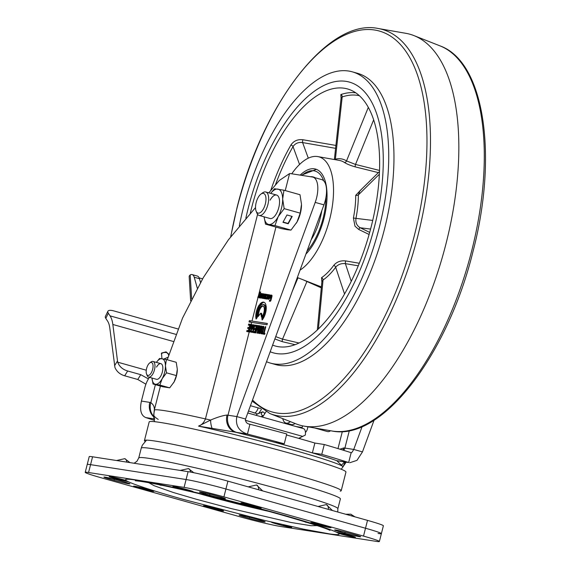 <?xml version="1.0" encoding="UTF-8"?>
<svg xmlns="http://www.w3.org/2000/svg" width="570" height="570" viewBox="0 0 570 570"><rect width="100%" height="100%" fill="white"/><g stroke="black" fill="none" stroke-linecap="round" stroke-linejoin="round"><path stroke-width="0.85" d="M345.306 462.078L343.104 466.759A97.655 4.717 -165.7 0 0 292.353 449.794A97.655 4.717 -165.7 0 0 198.538 426.125L235.474 432.203A14.214 12.397 -80.6 0 1 227.031 415.053C222.906 415.501 217.434 417.169 210.608 420.061L198.538 426.125C201.68 425.006 203.982 422.598 205.442 418.914A99.501 4.802 -165.7 0 0 154.263 410.215L153.672 416.577L154.028 418.751L153.665 416.421M259.956 293.372L260.69 292.004L260.305 291.947A1.005 0.449 -74.3 0 0 259.692 292.581L257.733 297.576A50.766 2.451 -165.7 0 0 257.961 297.611L259.272 295.032L258.972 297.825L259.557 297.918L259.956 293.372M257.455 311.498A7.973 3.591 105.7 0 1 259.614 306.582L259.293 304.907A10.246 4.617 -74.3 0 0 256.436 311.334A10.246 4.617 -74.3 0 0 256.094 319.029L257.22 317.576A7.973 3.591 105.7 0 1 257.455 311.498M259.528 306.118A10.246 4.617 -74.3 0 0 257.305 311.583A10.246 4.617 -74.3 0 0 256.764 318.167M263.917 312.502A6.455 2.907 -74.3 0 0 262.77 305.841A6.455 2.907 -74.3 0 0 258.139 311.605A6.455 2.907 -74.3 0 0 257.996 316.706L260.746 313.151L261.544 317.262A6.455 2.907 -74.3 0 0 263.917 312.502M263.19 306.04A6.455 2.907 -74.3 0 0 259.008 311.847A6.455 2.907 -74.3 0 0 258.652 315.865M154.356 410.521A50.766 2.451 -165.7 0 1 154.406 410.678L153.779 414.169A14.214 13.701 -179.2 0 0 154.698 419.199L154.028 418.751A97.655 4.717 -165.7 0 0 153.964 418.964L154.655 421.686M153.658 416.193L154.028 418.751M255.524 207.551L228.428 239.799L203.298 277.633L182.542 318.081L167.259 359.77M250.009 328.805L250.843 328.933L251.27 325.555L251.812 326.403L250.836 330.251L250.308 330.928L249.503 330.807L249.218 331.918L250.123 332.061A1.746 0.784 -74.3 0 0 251.334 330.486L252.375 326.425A1.746 0.784 -74.3 0 0 252.061 324.622A1.746 0.784 -74.3 0 0 252.026 324.608L251.114 324.472A50.766 2.451 14.3 0 1 250.992 324.451L249.888 328.783A50.766 2.451 -165.7 0 0 250.009 328.805L227.986 415.209A14.214 12.668 98.8 0 0 236.692 432.402L235.474 432.203C273.778 441.572 320.739 454.774 336.77 460.674L343.104 466.759L345.064 462.042M154.256 410.813C154.734 407.343 153.587 404.615 150.815 402.627A14.214 12.683 108.2 0 0 153.658 416.357M154.256 420.297A142.144 6.861 14.3 0 1 145.799 417.589L153.943 418.857M251.983 321.067A50.766 2.451 14.3 0 1 249.368 320.632L249.026 321.95A50.766 2.451 -165.7 0 0 251.648 322.392L267.017 324.786L267.358 323.461L251.983 321.067L257.961 297.611M268.812 192.852L279.314 180.462L289.574 173.586A20.306 9.156 105.7 0 1 290.615 173.622L312.453 177.021A20.306 9.156 105.7 0 1 312.937 177.127A20.306 9.156 105.7 0 1 315.203 202.4L236.835 416.584L227.986 415.209A50.766 2.451 14.3 0 1 227.031 415.053M246.988 330.436L246.71 331.519A50.766 2.451 -165.7 0 0 248.648 331.847L250.551 324.387A50.766 2.451 14.3 0 1 248.627 324.059L248.356 325.135A50.766 2.451 -165.7 0 0 249.724 325.363L249.161 327.572A50.766 2.451 14.3 0 1 247.943 327.365L247.665 328.463A50.766 2.451 -165.7 0 0 248.855 328.662L248.342 330.671A50.766 2.451 14.3 0 1 246.988 330.436L248.078 330.743L247.829 331.712M212.154 428.633A14.214 7.688 -99 0 1 210.608 420.061A50.766 2.451 -165.7 0 1 205.442 418.914L257.59 214.313M284.259 443.795L286.76 433.97A142.144 6.861 -165.7 0 0 249.952 424.244L247.444 434.076A142.144 6.861 14.3 0 1 284.259 443.795L274.847 442.334A101.531 4.902 14.3 0 1 312.367 452.879L321.772 454.34A142.144 6.861 14.3 0 1 348.648 462.519L351.156 452.694A142.144 6.861 -165.7 0 0 324.28 444.514L321.772 454.34M344.344 461.928A14.214 13.309 -167.3 0 1 341.508 464.985M339.214 461.13L338.231 460.98A14.214 12.918 -81.7 0 1 336.77 460.674L337.896 460.845A14.214 12.668 98.8 0 0 339.214 461.13L348.648 462.519L337.896 460.845M155.389 384.672L150.815 402.627L149.789 402.377A14.214 12.668 98.8 0 0 153.679 416.848M149.483 377.333A16.245 7.324 -74.3 0 0 144.823 387.707L141.417 401.073C139.529 410.037 140.989 415.544 145.799 417.589M249.368 320.632L267.33 323.568M257.483 330.002L258.31 327.786L257.049 333.129L257.576 333.208L259.3 325.727L258.63 325.62L257.882 327.6L258.16 325.577L257.433 325.463L255.367 332.852L255.902 332.93L257.362 327.572L257.049 329.937L257.483 330.002M266.133 294.27L265.299 297.554L265.834 294.22L265.442 294.163L264.366 297.747L265.143 294.113L264.687 294.042L263.803 297.519A1.005 0.449 -74.3 0 0 263.981 298.559A1.005 0.449 -74.3 0 0 264.003 298.559L265.435 298.837L266.582 294.334L266.133 294.27L266.568 294.391M259.899 304.123L260.219 305.805A7.973 3.591 105.7 0 1 263.183 304.38A7.973 3.591 105.7 0 1 264.822 306.475L265.941 305.021A10.246 4.617 -74.3 0 0 263.796 302.185A10.246 4.617 -74.3 0 0 259.899 304.123L260.768 304.373L260.918 305.121M263.418 329.902L263.832 328.299A1.895 0.855 -74.3 0 0 263.49 326.339A1.895 0.855 -74.3 0 0 263.447 326.332L263.126 326.282A1.895 0.855 -74.3 0 0 261.808 327.985L261.402 329.588L261.972 329.674L262.371 328.12L263.148 327.479L262.891 329.816L263.418 329.902M258.837 330.222L258.395 331.94A1.368 0.613 -74.3 0 0 258.637 333.35A1.368 0.613 -74.3 0 0 258.673 333.357L259.863 333.543L261.758 326.097L261.217 326.012L260.447 329.033L260.276 325.897L259.671 325.805L259.435 329.125A1.368 0.613 -74.3 0 0 258.837 330.222L259.357 330.372M251.37 332.253L252.275 332.395A1.746 0.784 -74.3 0 0 253.486 330.828L254.526 326.76A1.746 0.784 -74.3 0 0 254.213 324.957A1.746 0.784 -74.3 0 0 254.177 324.943L253.151 324.786L252.047 329.118L252.994 329.268L253.422 325.89L253.964 326.738L252.987 330.586L252.46 331.263L251.655 331.142L251.37 332.253M269.339 301.138L270.151 301.266A1.254 0.563 -74.3 0 0 271.021 300.141L271.954 296.478A1.254 0.563 -74.3 0 0 271.733 295.182A1.254 0.563 -74.3 0 0 271.705 295.174L270.793 295.032L269.945 298.374L270.743 298.495L271.007 296.072L271.391 296.557L270.55 299.856L269.596 300.126L269.339 301.138M260.932 293.429L260.098 296.678A1.254 0.563 -74.3 0 0 260.326 297.975A1.254 0.563 -74.3 0 0 260.355 297.982L261.388 298.139L262.514 293.728L261.979 293.65L260.925 297.02L261.438 293.507L260.932 293.429L261.423 293.571M267.33 295.538L266.817 297.547L266.062 297.846L265.805 298.865L267.216 299.079L268.349 294.633L267.166 294.448L266.903 295.474L267.8 295.673M268.669 295.716L269.411 295.837L269.368 296.714L268.385 296.564L268.028 297.939A1.254 0.563 -74.3 0 0 268.249 299.229A1.254 0.563 -74.3 0 0 268.285 299.236L268.598 299.286A1.254 0.563 -74.3 0 0 269.467 298.16L269.973 296.179A1.254 0.563 -74.3 0 0 269.745 294.882A1.254 0.563 -74.3 0 0 269.717 294.875L268.912 294.754L268.669 295.716M261.217 333.778L261.537 333.828A1.895 0.855 -74.3 0 0 262.856 332.125L263.262 330.522L262.727 330.443L261.808 332.68L261.416 331.854L261.815 330.301L261.245 330.208L260.832 331.811A1.895 0.855 -74.3 0 0 261.167 333.771A1.895 0.855 -74.3 0 0 261.217 333.778M266.126 305.905L265 307.358A7.973 3.591 105.7 0 1 261.829 318.302L262.15 319.984A10.246 4.617 -74.3 0 0 266.126 305.905M262.834 294.776L262.25 297.055A1.254 0.563 -74.3 0 0 262.471 298.352L263.247 298.473L263.511 297.454L262.692 297.105L263.255 296.906A1.568 0.705 -74.3 0 0 264.159 295.517A1.568 0.705 -74.3 0 0 264.01 293.956L262.834 293.764L262.585 294.733L263.226 294.882L262.991 295.823L263.967 296.087M254.783 331.676L253.593 331.491L253.315 332.581L255.046 332.844L256.949 325.385L255.232 325.121L254.961 326.19L256.158 326.375L255.595 328.577L254.526 328.413L254.241 329.51L255.289 329.674L254.783 331.676L255.303 331.826M264.68 334.326L264.943 333.293L264.181 333.172L265.82 326.753L265.292 326.667L263.654 333.101L262.891 332.98L262.627 334.006L264.68 334.326M250.793 328.926L251.049 327.892M251.634 325.613L251.869 324.693L250.992 324.451M251.869 324.693L252.268 324.757M250.173 322.15L250.479 320.939M248.898 330.871L248.078 330.743M248.905 330.828L248.342 330.671M249.418 328.826L248.855 328.662M249.689 327.764L249.012 327.665L248.755 328.648M249.012 327.665L247.943 327.365M249.696 327.721L249.161 327.572M250.259 325.52L249.724 325.363M248.627 324.059L249.717 324.366L249.475 325.328M249.717 324.366L250.522 324.494M312.367 452.879L314.868 443.047L324.28 444.514M314.868 443.047A101.531 4.902 -165.7 0 0 286.503 434.981M236.692 432.402L247.444 434.076C238.78 431.205 235.246 425.377 236.835 416.584L245.563 419.036C245.378 422.042 246.839 423.781 249.952 424.244M374.07 420.183L362.47 451.896L356.977 460.361L349.674 462.762M250.123 332.054L250.38 331.049L249.503 330.807M250.38 331.049L251.099 331.163L250.308 330.928M251.099 327.907L250.7 327.793M315.203 202.4L323.931 204.851L245.563 419.036M323.931 204.851A20.306 9.156 -74.3 0 0 321.658 179.578L312.937 177.127M259.656 295.139L259.834 294.697M259.792 295.174L259.272 295.032M258.794 327.921L258.31 327.786M258.196 328.085L257.362 327.572M257.754 327.679L257.982 326.881M258.146 325.662L257.433 325.463M258.901 327.458L258.752 327.843L257.882 327.6M259.279 325.805L258.63 325.62M265.734 297.675L265.299 297.554M264.658 297.825A1.005 0.449 -74.3 0 0 264.63 298.488M265.128 294.163L264.687 294.042M264.986 297.554L264.608 297.447M265.82 294.262L265.442 294.163M265.342 305.805A7.973 3.591 -74.3 0 0 264.053 304.622L263.183 304.38M264.224 302.357A10.246 4.617 -74.3 0 0 260.768 304.373M263.76 326.553A1.895 0.855 -74.3 0 0 262.969 327.451M259.236 332.346A1.368 0.613 -74.3 0 0 259.336 333.464M260.426 329.068L260.312 329.367A1.368 0.613 -74.3 0 0 259.87 330.009M260.276 325.976L259.671 325.805M260.96 329.218L260.127 328.983M260.974 329.182L260.447 329.033M261.744 326.161L261.217 326.012M252.46 331.263L253.251 331.491L252.531 331.384L252.275 332.395M252.531 331.384L251.655 331.142M253.251 328.242L252.852 328.128M252.945 329.261L253.208 328.227M253.785 325.947L254.02 325.028L253.151 324.786M254.02 325.028L254.419 325.092M270.266 300.233L270.935 300.418L270.472 300.369L270.244 301.266M270.472 300.369L269.596 300.126M271.904 295.317L271.441 296.158M271.669 295.281L270.793 295.032M260.946 297.048A1.254 0.563 -74.3 0 0 261.024 298.082M260.739 296.991L261.616 297.234L260.732 296.984M262.499 293.792L261.979 293.65M267.451 298.16L266.062 297.846M267.793 295.666L268.043 294.697L267.166 294.448M266.703 299.001L266.938 298.096M269.56 295.88L269.788 294.996L268.912 294.754M268.862 298.381A1.254 0.563 -74.3 0 0 268.883 299.193M269.054 297.59L269.254 296.806L268.385 296.564M269.254 296.806L269.788 296.892M269.802 296.835L269.368 296.714M261.602 332.652A1.895 0.855 -74.3 0 0 261.772 333.799M261.794 330.365L261.245 330.208M263.247 330.586L262.727 330.443M261.829 318.302L262.699 318.552A7.973 3.591 -74.3 0 0 265.877 307.601L265 307.358M265.877 307.601L266.247 307.123M262.813 319.129L262.699 318.552M262.207 316.428L261.616 313.4L260.746 313.151M263.098 297.419A1.254 0.563 -74.3 0 0 263.176 298.459M263.468 295.958L263.226 296.906M263.682 294.091L263.475 294.897M263.219 293.871L262.834 293.764M264.181 294.227L263.475 293.878M263.49 297.533L262.834 297.348L263.49 297.533M255.296 331.868L254.469 331.74L254.213 332.716M254.469 331.74L253.593 331.491M255.816 329.823L255.289 329.674M256.087 328.762L255.396 328.655L255.146 329.652M255.396 328.655L254.526 328.413M256.101 328.719L255.595 328.577M256.657 326.517L256.158 326.375M255.232 325.121L256.108 325.363L255.859 326.325M256.108 325.363L256.92 325.491M264.181 333.172L264.922 333.379M263.525 334.141L263.76 333.229L262.891 332.98M263.76 333.229L264.523 333.343L263.654 333.101M265.805 326.81L265.292 326.667M351.234 452.73L351.156 452.694C351.377 453.171 352.239 452.088 353.742 449.445L362.47 451.896M339.934 449.189L343.831 447.906A60.919 2.943 14.3 0 1 344.893 448.07L353.742 449.445L362.114 426.574M343.831 447.906A4.061 3.691 -81.7 0 1 342.591 450.001M260.127 330.051L260.711 330.215L259.642 329.973L258.972 331.904L260.12 332.538M260.155 332.381L259.528 332.367M259.628 332.232L260.148 330.201L260.675 330.351M269.425 298.31L268.933 298.26A1.404 0.634 105.7 0 1 268.634 298.317A1.404 0.634 105.7 0 1 268.456 298.188L268.605 297.519L269.574 297.732M268.976 298.188L269.126 297.604M264.081 295.802L263.611 295.666L263.689 294.932L264.245 295.089L263.233 294.861M262.991 295.823L263.981 296.044M367.515 520.382L363.51 536.099A30.459 1.468 14.3 0 1 379.378 541.5A30.459 1.468 14.3 0 1 376.036 541.336L280.497 526.459A30.459 1.468 14.3 0 1 240.675 516.976L101.09 477.745A30.459 1.468 14.3 0 1 85.222 472.345A30.459 1.468 14.3 0 1 88.564 472.509L90.566 464.65L186.098 479.527A30.459 1.468 14.3 0 1 225.919 489.003L365.512 528.24A30.459 1.468 14.3 0 1 381.38 533.641L383.382 525.775A30.459 1.468 -165.7 0 0 367.515 520.382L227.922 481.144A30.459 1.468 -165.7 0 0 188.1 471.661L92.568 456.791L90.566 464.65A30.459 1.468 14.3 0 0 87.224 464.486A30.459 1.468 14.3 0 1 90.566 464.65L186.098 479.527A30.459 1.468 14.3 0 1 225.919 489.003L365.512 528.24A30.459 1.468 14.3 0 1 381.38 533.641A30.459 1.468 14.3 0 1 378.038 533.47M92.568 456.791A30.459 1.468 -165.7 0 0 89.226 456.62L85.222 472.345M182.828 489.48A9.034 0.435 14.3 0 1 174.256 486.83A9.034 0.435 14.3 0 1 175.239 486.894A9.034 0.435 14.3 0 1 184.993 489.146A9.034 0.435 14.3 0 1 191.755 491.29A9.034 0.435 14.3 0 1 190.765 491.255A9.034 0.435 14.3 0 1 189.917 491.112M313.108 522.904A9.034 0.435 14.3 0 1 322.869 525.155A9.034 0.435 14.3 0 1 329.631 527.307A9.034 0.435 14.3 0 1 328.641 527.271A9.034 0.435 14.3 0 1 318.594 524.942A9.034 0.435 14.3 0 1 312.125 522.847A9.034 0.435 14.3 0 1 313.108 522.904M135.952 486.573A9.034 0.435 14.3 0 1 145.713 488.825A9.034 0.435 14.3 0 1 152.475 490.97A9.034 0.435 14.3 0 1 151.485 490.941A9.034 0.435 14.3 0 1 141.438 488.611A9.034 0.435 14.3 0 1 134.969 486.509A9.034 0.435 14.3 0 1 135.952 486.573M243.312 503.289A9.034 0.435 14.3 0 1 253.073 505.54A9.034 0.435 14.3 0 1 259.834 507.685A9.034 0.435 14.3 0 1 258.844 507.656A9.034 0.435 14.3 0 1 248.798 505.326A9.034 0.435 14.3 0 1 242.328 503.224A9.034 0.435 14.3 0 1 243.312 503.289M127.68 481.422A9.034 0.435 14.3 0 1 127.082 481.344A9.034 0.435 14.3 0 1 117.035 479.014A9.034 0.435 14.3 0 1 110.566 476.912A9.034 0.435 14.3 0 1 111.549 476.976A9.034 0.435 14.3 0 1 126.398 480.695M336.913 532.423A9.034 0.435 14.3 0 1 337.511 532.501A9.034 0.435 14.3 0 1 347.272 534.753A9.034 0.435 14.3 0 1 354.034 536.904A9.034 0.435 14.3 0 1 353.044 536.869A9.034 0.435 14.3 0 1 338.202 533.149M283.262 524.749A9.034 0.435 14.3 0 1 290.344 526.986A9.034 0.435 14.3 0 1 289.353 526.951A9.034 0.435 14.3 0 1 279.307 524.621A9.034 0.435 14.3 0 1 272.845 522.526A9.034 0.435 14.3 0 1 273.778 522.583M205.749 506.189A9.034 0.435 14.3 0 1 215.51 508.44A9.034 0.435 14.3 0 1 222.272 510.592A9.034 0.435 14.3 0 1 221.281 510.556A9.034 0.435 14.3 0 1 211.235 508.226A9.034 0.435 14.3 0 1 204.765 506.132A9.034 0.435 14.3 0 1 205.749 506.189M341.202 490.727L345.962 472.053A101.531 4.902 -165.7 0 0 271.584 448.177A101.531 4.902 -165.7 0 0 160.334 422.455A101.531 4.902 -165.7 0 0 149.19 421.9L144.431 440.567A101.531 4.902 14.3 0 1 155.574 441.13A101.531 4.902 14.3 0 1 266.824 466.851A101.531 4.902 14.3 0 1 341.202 490.727A101.531 4.902 14.3 0 1 340.233 491.126M145.086 441.387A101.531 4.902 14.3 0 1 144.431 440.567M245.235 420.254L302.684 436.399L305.328 435.053A8.123 3.662 -74.3 0 0 303.504 428.647A8.123 3.662 -74.3 0 0 303.311 428.604M296.129 426.574L302.157 427.514A1.019 0.905 -81.2 0 1 301.715 428.141M302.684 436.399L298.637 438.351M307.942 426.809L307.394 428.982A7.111 6.334 -81.2 0 1 305.435 432.466M302.157 427.514L302.584 425.847M168.599 355.295L168.485 354.369L166.112 351.847L161.524 353.065L161.901 358.701M254.583 413.036A6.398 2.886 -74.3 0 0 258.067 408.22A6.398 2.886 -74.3 0 0 258.167 407.878M107.887 311.256L105.386 316.443A10.153 3.306 25.7 0 0 105.813 318.402L107.552 321.045A24.368 10.987 105.7 0 1 109.782 327.942L114.948 367.507C116.779 371.654 120.028 374.412 124.688 375.801L127.673 370.999C122.678 369.51 119.344 366.567 117.662 362.171L112.839 324.48A30.459 13.737 -74.3 0 0 110.053 315.858L108.314 313.208A10.153 3.306 -154.3 0 1 107.887 311.256A10.153 3.306 -154.3 0 1 113.936 310.942L177.961 328.94M145.92 384.194L137.776 379.478L124.688 375.801M127.673 370.999L140.754 374.675L148.435 378.907M168 357.276L163.818 359.029M262.499 417.119A12.184 5.493 -74.3 0 0 263.076 416.292L263.454 415.715M264.744 413.734L266.012 411.797M261.53 409.174L258.666 413.556M199.165 277.882L202.592 278.844M190.651 300.882L189.19 276.764A7.111 3.876 176.5 0 1 189.283 275.987L190.195 274.89A10.153 4.581 105.7 0 1 192.14 274.59A10.153 4.581 105.7 0 1 194.22 277.234L199.45 278.702A10.153 4.581 -74.3 0 0 197.377 276.065L192.14 274.59M290.344 421.622A15.233 6.869 105.7 0 1 285.969 423.075A15.233 6.869 105.7 0 1 283.069 419.798L282.627 418.58M285.969 423.075L291.199 424.543A15.233 6.869 -74.3 0 0 295.082 423.489M200.512 282.456L199.45 278.702M197.313 288.185L194.22 277.234M314.711 427.984L327.444 431.568A12.184 5.493 -74.3 0 0 330.529 430.742M262.599 411.818C264.943 412.609 265.164 413.934 263.262 415.772C260.925 414.974 260.704 413.656 262.599 411.818L257.163 414.098L255.966 415.288M260.896 416.67L263.262 415.772M147.844 365.27A6.719 3.028 105.7 0 1 149.718 362.933A6.719 3.028 105.7 0 1 152.945 364.786A6.719 3.028 105.7 0 1 151.399 372.588A6.719 3.028 105.7 0 1 146.583 374.098A6.719 3.028 105.7 0 1 147.844 365.27M149.718 362.933L150.943 362.021A8.123 3.662 105.7 0 1 153.024 361.451A8.123 3.662 105.7 0 1 152.974 373.692A8.123 3.662 105.7 0 1 148.627 377.091A8.123 3.662 105.7 0 1 147.153 375.516L146.583 374.098M156.593 367.073A8.123 3.662 105.7 0 1 160.918 363.667M156.543 367.059A8.123 3.662 105.7 0 1 160.897 363.66A8.123 3.662 105.7 0 1 160.847 375.901A8.123 3.662 105.7 0 1 156.501 379.299L148.627 377.091M156.38 362.392A13.203 5.949 105.7 0 1 161.951 358.708A13.203 5.949 105.7 0 1 165.442 365.89A13.203 5.949 105.7 0 1 162.186 378.665A13.203 5.949 105.7 0 1 155.439 384.258A13.203 5.949 105.7 0 1 151.983 378.031L153.038 384.009L162.877 386.774L169.703 387.835L159.864 385.071L153.038 384.009M159.864 385.071L162.186 378.665L166.54 372.83L176.379 375.594L174.057 382A13.203 5.949 -74.3 0 0 177.306 370.072A13.203 5.949 -74.3 0 0 177.306 369.852M173.843 382.377L174.057 382A13.203 5.949 105.7 0 1 173.843 382.377A13.203 5.949 105.7 0 1 173.601 382.798M174.057 382L169.703 387.835M176.379 375.594L177.313 369.225L176.215 362.285L166.376 359.52L159.55 358.459L156.365 362.392M166.54 372.83L165.442 365.89L166.376 359.52M300.183 175.111A47.723 21.518 105.7 0 1 315.545 169.076A47.723 21.518 105.7 0 1 324.017 218.346A47.723 21.518 105.7 0 1 305.912 254.099M291.755 173.8A60.413 27.239 105.7 0 1 317.804 156.586A60.413 27.239 105.7 0 1 329.702 219.229A60.413 27.239 105.7 0 1 300.041 270.13M321.858 281.993L321.523 277.704A2.031 1.603 -124 0 1 323.04 279.984L321.9 281.594L317.319 329.98M321.523 277.704A62.557 28.208 -74.3 0 0 333.756 265.349C336.656 261.872 340.639 260.397 345.691 260.918L359.292 263.262M369.103 234.477L358.744 229.475L354.996 226.197L353.4 218.011L355.958 218.36C355.374 222.606 356.813 225.748 360.261 227.786L369.688 232.403M341.067 98.282L340.86 94.57A2.031 1.731 -108.9 0 1 342.185 96.95L341.102 97.976L334.362 159.536M270.757 190.444A132.254 59.629 105.7 0 1 290.935 144.987C293.7 140.904 297.704 139.158 302.941 139.75L335.908 145.436M250.294 213.201A133.515 60.199 105.7 0 1 251.534 208.15A133.515 60.199 105.7 0 1 350.009 89.782A133.515 60.199 105.7 0 1 371.177 226.782A133.515 60.199 105.7 0 1 277.825 346.596A133.515 60.199 105.7 0 1 272.61 345.114M374.362 227.273A140.619 63.405 105.7 0 1 273.308 352.844A140.619 63.405 105.7 0 1 270.18 351.761A140.619 63.405 105.7 0 0 273.308 352.844A140.619 63.405 105.7 0 0 374.362 227.273A140.619 63.405 105.7 0 0 349.41 82.094A140.619 63.405 105.7 0 1 374.362 227.273M245.862 218.196A140.619 63.405 105.7 0 1 248.349 207.658A140.619 63.405 105.7 0 1 349.41 82.094L349.41 82.094A140.619 63.405 105.7 0 0 248.349 207.658A140.619 63.405 105.7 0 0 245.862 218.196M295.068 344.686L282.328 341.679L274.861 338.958M353.4 218.011A62.557 28.208 -74.3 0 0 355.723 195.303L362.007 188.748M378.395 172.625L355.288 166.896C350.336 165.464 346.66 163.953 344.266 162.372A62.557 28.208 -74.3 0 0 339.435 160.441L317.804 156.586M321.302 287.857L302.706 279.635M275.709 336.635L282.535 339.136L299.029 343.005M335.588 148.343L302.606 142.571C298.431 142.008 295.239 143.348 293.03 146.597A130.231 58.717 -74.3 0 0 275.51 184.666M334.483 159.557L335.374 159.187A64.581 29.12 105.7 0 1 346.524 160.925L355.509 164.438L379.527 170.444M358.259 265.798L345.384 263.639C341.252 263.24 338.01 264.437 335.673 267.237A64.581 29.12 105.7 0 1 323.04 279.984L318.409 328.94M379.485 171.549L359.912 190.815L358.352 194.919A64.581 29.12 105.7 0 1 355.958 218.36L372.723 220.426M307.059 281.338A2.031 0.634 -66.9 0 0 306.824 281.751L282.535 339.136A2.031 0.549 -76.7 0 0 282.328 341.679M290.935 144.987A2.031 0.884 -150.2 0 1 293.03 146.597L299.549 164.474M302.941 139.75A2.031 0.591 -80.2 0 0 302.606 142.571L308.299 158.175M333.756 265.349A2.031 1.161 -143.7 0 1 335.673 267.237L344.544 294.006M345.691 260.918A2.031 0.606 -80.4 0 0 345.384 263.639L351.248 281.352M359.406 95.724A130.231 58.717 -74.3 0 0 342.185 96.95L335.374 159.187A2.031 1.76 -103.6 0 1 335.231 159.693M358.744 229.475A2.031 0.734 116 0 1 360.261 227.786L370.586 229.062M368.32 107.367L346.524 160.925A2.031 1.796 -57 0 1 344.266 162.372M373.656 119.843L355.509 164.438A2.031 0.563 -76.3 0 0 355.288 166.896M355.723 195.303A2.031 0.969 179.8 0 0 358.352 194.919L379.364 174.235M269.973 413.592A200.22 90.274 105.7 0 0 417.789 236.137A200.22 90.274 105.7 0 0 378.209 28.5L405.819 33.309A203.062 91.556 105.7 0 1 413.913 35.582A203.062 91.556 105.7 0 1 445.961 243.896A203.062 91.556 105.7 0 1 304.138 426.146A203.062 91.556 105.7 0 1 296.044 423.873L269.973 413.592L252.111 401.137M239.322 225.919A151.285 68.208 105.7 0 1 243.575 206.917A151.285 68.208 105.7 0 1 352.288 71.827A151.285 68.208 105.7 0 1 379.143 228.021A151.285 68.208 105.7 0 1 270.422 363.104A151.285 68.208 105.7 0 1 266.532 361.722M352.288 71.827L357.525 73.302A151.285 68.208 105.7 0 1 384.372 229.489A151.285 68.208 105.7 0 1 275.659 364.579L270.422 363.104M311.106 239.892A39.494 17.805 -74.3 0 0 320.326 217.768A39.494 17.805 -74.3 0 0 321.843 210.558M315.11 177.733A39.494 17.805 -74.3 0 0 313.322 176.992A39.494 17.805 -74.3 0 0 310.465 176.707M313.749 177.127A39.494 17.805 -74.3 0 0 311.904 176.935M258.046 197.676A10.224 4.61 105.7 0 1 260.903 194.121A10.224 4.61 105.7 0 1 265.812 196.935A10.224 4.61 105.7 0 1 263.461 208.812A10.224 4.61 105.7 0 1 256.122 211.114A10.224 4.61 105.7 0 1 258.046 197.676M260.903 194.121L262.613 192.845A12.184 5.493 105.7 0 1 265.734 191.99A12.184 5.493 105.7 0 1 265.663 210.351A12.184 5.493 105.7 0 1 259.143 215.446A12.184 5.493 105.7 0 1 256.92 213.087L256.122 211.114M270.137 200.156A12.184 5.493 105.7 0 1 276.635 195.054A12.184 5.493 105.7 0 1 276.543 213.408A12.184 5.493 105.7 0 1 270.023 218.502L259.143 215.446M270.094 200.141A12.184 5.493 105.7 0 1 276.614 195.047L265.734 191.99M270.7 193.387A18.276 8.244 105.7 0 1 277.825 189.083A18.276 8.244 105.7 0 1 282.663 199.037A18.276 8.244 105.7 0 1 278.153 216.721A18.276 8.244 105.7 0 1 268.812 224.466A18.276 8.244 105.7 0 1 264.11 216.842M264.095 216.835L265.485 224.124L274.94 225.592L278.153 216.721L284.173 208.641L300.219 213.152L296.998 222.022A18.276 8.244 -74.3 0 0 301.502 205.499A18.276 8.244 -74.3 0 0 301.509 205.2M296.706 222.542L296.998 222.022A18.276 8.244 105.7 0 1 296.706 222.542A18.276 8.244 105.7 0 1 296.364 223.127M265.485 224.124L281.523 228.634L287.658 229.76L290.978 230.102L274.94 225.592M282.962 222.307L288.199 223.775L292.196 216.436L286.959 214.968L282.962 222.307M296.998 222.022L290.978 230.102M300.219 213.152L301.509 204.331L299.998 194.726L283.96 190.216L274.505 188.748L270.665 193.373M284.173 208.641L282.663 199.037L283.96 190.216M283.098 222.058L288.035 223.447L291.897 216.358M211.214 496.506A67.566 3.263 -165.7 0 0 255.795 507.87M268.641 511.34A68.414 3.299 14.3 0 1 203.497 494.881A68.414 3.299 14.3 0 1 198.274 493.399M281.666 514.61A110.181 5.315 -165.7 0 0 192.104 491.618A110.181 5.315 -165.7 0 0 180.74 489.01A110.181 5.315 -165.7 0 0 126.12 480.503A110.181 5.315 -165.7 0 0 128.179 481.664A110.181 5.315 -165.7 0 0 133.587 483.916C144.417 487.963 161.068 493.143 183.547 499.463L265.214 520.567L303.539 529.159L329.973 533.976A110.181 5.315 -165.7 0 0 338.473 533.342A10.46 0.506 -165.7 0 0 340.596 533.955A10.46 0.506 -165.7 0 0 355.409 537.239A10.46 0.506 -165.7 0 0 349.966 535.415A10.46 0.506 -165.7 0 0 336.414 532.18A110.181 5.315 -165.7 0 0 281.666 514.61M126.12 480.503A10.46 0.506 -165.7 0 0 124.004 479.89A10.46 0.506 -165.7 0 0 109.198 476.556A10.46 0.506 -165.7 0 0 114.627 478.43A10.46 0.506 -165.7 0 0 128.179 481.664M192.104 491.618A10.46 0.506 -165.7 0 0 193.13 491.632A10.46 0.506 -165.7 0 0 187.687 489.808A10.46 0.506 -165.7 0 0 172.888 486.474A10.46 0.506 -165.7 0 0 178.317 488.348A10.46 0.506 -165.7 0 0 180.74 489.01M271.976 522.163A10.46 0.506 -165.7 0 0 271.477 522.163A10.46 0.506 -165.7 0 0 276.906 524.037A10.46 0.506 -165.7 0 0 291.719 527.328A10.46 0.506 -165.7 0 0 286.275 525.497A10.46 0.506 -165.7 0 0 284.957 525.134M218.203 509.103A10.46 0.506 -165.7 0 0 203.397 505.768A10.46 0.506 -165.7 0 0 208.827 507.642A10.46 0.506 -165.7 0 0 223.639 510.927A10.46 0.506 -165.7 0 0 218.203 509.103M148.407 489.488A10.46 0.506 -165.7 0 0 133.601 486.153A10.46 0.506 -165.7 0 0 139.03 488.027A10.46 0.506 -165.7 0 0 153.843 491.311A10.46 0.506 -165.7 0 0 148.407 489.488M255.766 506.203A10.46 0.506 -165.7 0 0 240.96 502.868A10.46 0.506 -165.7 0 0 246.397 504.742A10.46 0.506 -165.7 0 0 261.21 508.027A10.46 0.506 -165.7 0 0 255.766 506.203M325.563 525.818A10.46 0.506 -165.7 0 0 310.757 522.483A10.46 0.506 -165.7 0 0 316.186 524.357A10.46 0.506 -165.7 0 0 331.006 527.642A10.46 0.506 -165.7 0 0 325.563 525.818M205.499 493.029L205.264 493.962A11.172 0.541 14.3 0 1 199.443 491.981A11.172 0.541 14.3 0 1 215.275 495.522L219.635 496.748A11.172 0.541 14.3 0 1 225.449 498.729A11.172 0.541 14.3 0 1 209.625 495.188L209.903 494.097M205.264 493.962L209.625 495.188M340.49 531.974A11.172 0.541 14.3 0 1 334.676 529.993A11.172 0.541 14.3 0 1 350.5 533.527L354.861 534.753A11.172 0.541 14.3 0 1 360.682 536.733A11.172 0.541 14.3 0 1 344.857 533.199L340.49 531.974L340.732 531.041M109.967 478.159L109.732 479.092A11.172 0.541 14.3 0 1 103.911 477.111A11.172 0.541 14.3 0 1 119.736 480.645L124.103 481.871A11.172 0.541 14.3 0 1 129.917 483.852A11.172 0.541 14.3 0 1 114.093 480.318L114.371 479.22M109.732 479.092L114.093 480.318M363.51 536.099L223.917 496.869L227.922 481.144M88.564 472.509L184.096 487.386A30.459 1.468 14.3 0 1 223.917 496.869M259.329 519.883A11.172 0.541 14.3 0 1 265.15 521.864A11.172 0.541 14.3 0 1 249.325 518.322L244.958 517.097A11.172 0.541 14.3 0 1 239.143 515.116A11.172 0.541 14.3 0 1 254.968 518.657L259.329 519.883M338.473 533.342A110.181 5.315 -165.7 0 0 336.414 532.18M251.648 322.392L251.114 324.472M289.574 173.586L285.242 190.58M275.944 227.06L258.41 295.851M149.789 402.377L141.417 401.073M299.941 438.722L300.233 437.582M251.363 330.393L250.836 330.251M252.339 326.546L251.812 326.403M252.474 325.841L251.698 325.627L252.474 325.841M260.49 292.809L259.692 292.581M260.305 291.947L260.682 292.047M264.623 298.637L265.207 298.801M263.803 297.519L264.295 297.661M263.803 328.406L263.283 328.263M262.364 328.142L261.808 327.985M263.126 326.282L263.654 326.425M258.395 331.94L258.944 332.096M259.435 329.125L260.312 329.367M260.426 329.089L259.549 328.847M253.515 330.728L252.987 330.586M254.491 326.888L253.964 326.738M271.056 299.998L270.55 299.856M271.897 296.699L271.391 296.557M271.99 296.315L271.327 296.129L271.99 296.315M260.098 296.678L260.64 296.828M261.623 297.212L260.925 297.02M261.737 296.792L261.21 296.642M267.287 297.675L266.817 297.547M266.532 297.918L267.401 298.167M269.482 296.265L269.916 296.386M268.028 297.939L268.463 298.06M260.832 331.811L261.395 331.968M262.578 332.894L261.808 332.68M262.848 332.139L262.335 331.996M262.25 297.055L262.706 297.184M343.525 450.293A4.061 3.62 98.8 0 0 344.893 448.07L349.346 430.614M268.933 298.26L269.396 298.388M263.732 295.189L264.209 295.324M337.875 508.718L340.383 498.893A102.75 4.959 -165.7 0 0 286.853 480.681A102.75 4.959 -165.7 0 0 141.246 448.134L138.745 457.959A102.75 4.959 14.3 0 1 284.344 490.506A102.75 4.959 14.3 0 1 337.875 508.718L337.746 512.01M188.1 471.661L184.096 487.386M193.764 472.715L188.449 468.583A8.913 4.018 105.7 0 1 190.508 472.074M332.417 510.513L326.325 504.6A8.913 4.018 105.7 0 1 328.47 509.402M262.62 490.898L256.529 484.977A8.913 4.018 105.7 0 1 258.673 489.787M129.96 462.612L124.766 458.665A8.913 4.018 105.7 0 1 126.818 462.12M354.982 516.855L350.728 514.19A8.913 4.018 105.7 0 1 352.438 516.142M168.485 354.369A3.876 2.365 172.8 0 0 166.583 352.645A3.876 2.365 172.8 0 0 161.303 353.913M108.314 313.208L105.813 318.402M114.541 365.733L117.441 361.059M140.754 374.675L137.776 379.478M175.831 334.348L110.053 315.858M112.839 324.48L173.202 341.444M146.276 370.215L117.662 362.171M263.076 416.292L262.378 416.093M191.648 298.908L190.195 274.89M340.86 94.57A132.254 59.629 105.7 0 1 355.801 92.853M292.353 291.156L298.003 277.804M252.531 399.99A197.861 89.212 -74.3 0 0 414.418 235.317A197.861 89.212 -74.3 0 0 374.583 30.003A197.861 89.212 -74.3 0 0 237.113 207.715A197.861 89.212 -74.3 0 0 230.772 236.692M439.99 45.864C484.621 61.788 498.116 155.902 472.943 251.726C447.536 355.302 381.615 441.75 331.754 430.956A200.22 90.274 -74.3 0 0 471.589 251.256A200.22 90.274 -74.3 0 0 439.99 45.864L413.913 35.582M307.002 251.114A45.693 20.598 -74.3 0 0 323.105 218.203A45.693 20.598 -74.3 0 0 325.997 197.078M323.674 180.804A45.693 20.598 -74.3 0 0 301.865 175.368M344.857 533.199L345.135 532.102M249.325 518.322L249.603 517.225M244.958 517.097L245.2 516.163M341.266 469.253L346.147 462.213M154.263 410.215L160.419 386.082M153.779 414.169C154.613 415.003 151.727 415.145 158.225 419.434M265.641 298.017L265.057 297.853M265.371 298.694L264.494 298.445M265.235 297.989L264.366 297.747M264.174 294.227L263.297 293.985M337.989 448.597L342.342 431.526M269.346 298.516L268.634 298.317M141.246 448.134L142.35 445.177L146.526 440.126M138.745 457.959L136.942 461.301L134.1 463.253M188.449 468.583L180.198 470.428M326.325 504.6L318.039 506.474M256.529 484.977L248.242 486.851M124.766 458.665L116.508 460.517M350.728 514.19L345.712 514.247M247.779 412.986L303.504 428.647M254.647 413.015L253.429 412.673M248.513 410.977L257.647 413.934M153.024 361.451L160.897 363.66M250.444 405.705L260.654 408.576M297.333 277.54L321.394 286.924M230.643 236.864L237.013 207.729C262.435 104.139 328.349 17.706 378.209 28.5M331.754 430.956L304.138 426.146M316.371 169.347L301.216 175.268M160.049 485.134L162.35 485.376M148.856 482.733L154.071 485.683L173.195 492.452L196.13 499.199L231.235 508.59L291.092 522.505L311.12 525.718L317.141 525.625M135.275 480.717L140.876 481.386C149.183 482.64 161.859 485.155 178.909 488.946C212.012 496.406 245.691 504.913 279.948 514.468C309.132 522.868 325.833 528.169 330.037 530.364L330.03 530.364M381.38 533.641L379.378 541.5M304.024 521.486L306.154 522.376"/></g></svg>
